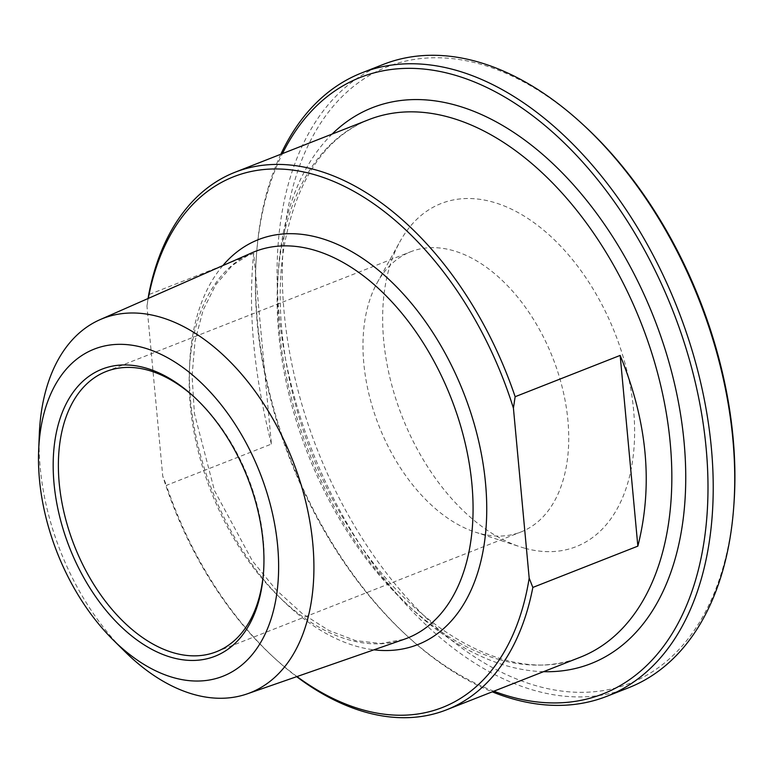 <?xml version="1.0" encoding="UTF-8"?>
<svg xmlns="http://www.w3.org/2000/svg" width="773" height="773" viewBox="0 0 773 773"><rect width="100%" height="100%" fill="white"/><g stroke="black" fill="none" stroke-linecap="round" stroke-linejoin="round"><path stroke-width="0.58" stroke-dasharray="3.87 2.9" d="M271.4 444.079C253.728 374.006 247.824 310.437 253.708 253.36L271.4 444.079L166.388 485.367A288.841 179.056 -111.5 0 0 273.932 657.61A288.841 179.056 -111.5 0 0 296.658 676.675M148.078 298.513L146.957 306.06L162.736 476.081L166.388 485.367M253.708 253.36L148.696 294.648M296.987 676.568A285.15 176.766 68.5 0 1 272.086 655.9A285.15 176.766 68.5 0 1 162.736 476.081M195.183 397.892A150.561 93.34 68.5 0 1 196.1 398.742A150.561 93.34 68.5 0 1 263.661 570.551A150.561 93.34 68.5 0 1 263.564 571.798M478.97 533.254A150.561 93.34 68.5 0 1 475.269 532.133A150.561 93.34 68.5 0 1 378.992 426.01A150.561 93.34 68.5 0 1 377.205 282.734A150.561 93.34 68.5 0 1 410.753 251.727A150.561 93.34 68.5 0 1 552.714 357.696A150.561 93.34 68.5 0 1 520.954 531.979A150.561 93.34 68.5 0 1 478.97 533.254M146.957 306.06A285.15 176.766 68.5 0 1 148.29 298.417M280.85 154.233A334.931 207.628 -111.5 0 0 256.578 253.496A334.931 207.628 -111.5 0 0 406.869 635.696A334.931 207.628 -111.5 0 0 492.256 691.845M493.831 691.217A331.24 205.338 68.5 0 1 405.033 633.995A331.24 205.338 68.5 0 1 256.394 255.998A331.24 205.338 68.5 0 1 282.435 153.614M628.488 687.796A334.931 207.628 68.5 0 1 535.1 690.637A334.931 207.628 68.5 0 1 290.706 382.645A334.931 207.628 68.5 0 1 383.35 64.401M585.258 126.675A331.24 205.338 -111.5 0 0 479.753 63.966A331.24 205.338 -111.5 0 0 282.638 289.643A331.24 205.338 -111.5 0 0 503.967 673.457A331.24 205.338 -111.5 0 0 733.896 504.672M524.674 548.183A184.37 114.288 68.5 0 1 520.142 546.811A184.37 114.288 68.5 0 1 402.25 416.869A184.37 114.288 68.5 0 1 400.056 241.427A184.37 114.288 68.5 0 1 613.733 330.119A184.37 114.288 68.5 0 1 524.674 548.183M39.297 434.436A201.115 124.675 -111.5 0 0 124.54 651.224M499.667 659.707A288.841 179.056 68.5 0 1 288.909 394.095A288.841 179.056 68.5 0 1 368.798 119.651C326.129 137.111 298.301 177.268 285.324 240.123C268.502 324.921 293.895 440.668 348.942 527.582C412.821 632.565 513.436 686.25 580.204 657.253A288.841 179.056 68.5 0 1 499.667 659.707M222.827 265.612A217.6 134.888 -111.5 0 0 212.536 491.464A217.6 134.888 -111.5 0 0 373.9 649.822M332.129 134.067A298.678 185.153 -111.5 0 0 309.374 453.384A298.678 185.153 -111.5 0 0 543.535 671.679M404.153 639.3A207.773 128.801 68.5 0 1 349.222 639.957A207.773 128.801 68.5 0 1 198.226 451.364A207.773 128.801 68.5 0 1 252.133 252.703L232.335 265.41L215.735 284.744L203.077 310.253L195.028 341.048L192.081 375.91L194.41 413.458L214.508 490.691L252.394 560.918L276.261 590.002L302.175 613.52L329.037 630.584L355.686 640.643L381.002 643.494L404.153 639.3M272.086 655.9L273.932 657.61M196.1 398.742L194.255 397.032M263.661 570.551L263.477 573.054M216.353 651.755L520.954 531.979M106.152 371.504L410.753 251.727M405.033 633.995L406.869 635.696M256.394 255.998L256.578 253.496M475.269 532.133L520.142 546.811M377.205 282.734L400.056 241.427"/><path stroke-width="1.16" d="M620.159 355.416C647.397 421.72 653.291 485.299 637.851 546.134L620.159 355.416L515.147 396.713A288.841 179.056 -111.5 0 0 235.069 172.234A288.841 179.056 -111.5 0 0 148.696 294.648L148.078 298.513M637.851 546.134L532.839 587.432L529.186 578.136L513.417 408.125L515.147 396.713M296.658 676.675A288.841 179.056 -111.5 0 0 365.929 712.291A288.841 179.056 -111.5 0 0 446.465 709.846A288.841 179.056 -111.5 0 0 532.839 587.432M529.186 578.136A285.15 176.766 68.5 0 1 296.987 676.568M263.564 571.798A150.561 93.34 68.5 0 1 216.353 651.755A150.561 93.34 68.5 0 1 174.369 653.03A150.561 93.34 68.5 0 1 64.507 514.567A150.561 93.34 68.5 0 1 106.152 371.504A150.561 93.34 68.5 0 1 148.136 370.228A150.561 93.34 68.5 0 1 195.183 397.892M145.121 367.832A154.252 95.62 -111.5 0 0 53.327 472.921A154.252 95.62 -111.5 0 0 156.407 651.658A154.252 95.62 -111.5 0 0 263.477 573.054A154.252 95.62 -111.5 0 0 194.255 397.032A154.252 95.62 -111.5 0 0 145.121 367.832M143.247 347.628A175.761 108.954 68.5 0 1 277.623 586.852A175.761 108.954 68.5 0 1 113.148 639.928A175.761 108.954 68.5 0 1 38.65 450.466A175.761 108.954 68.5 0 1 143.247 347.628M148.29 298.417A285.15 176.766 68.5 0 1 316.379 175.22A285.15 176.766 68.5 0 1 513.417 408.125M492.256 691.845A334.931 207.628 -111.5 0 0 513.552 699.111A334.931 207.628 -111.5 0 0 606.94 696.27A334.931 207.628 -111.5 0 0 699.584 378.026A334.931 207.628 -111.5 0 0 455.2 70.034A334.931 207.628 -111.5 0 0 361.803 72.875A334.931 207.628 -111.5 0 0 280.85 154.233M282.435 153.614A331.24 205.338 68.5 0 1 452.823 74.556A331.24 205.338 68.5 0 1 707.053 459.626A331.24 205.338 68.5 0 1 493.831 691.217M361.803 72.875L383.35 64.401A334.931 207.628 68.5 0 1 476.738 61.56A334.931 207.628 68.5 0 1 583.422 124.975A334.931 207.628 68.5 0 1 733.712 507.175A334.931 207.628 68.5 0 1 628.488 687.796L606.94 696.27M733.712 507.175L733.896 504.672A331.24 205.338 -111.5 0 0 585.258 126.675L583.422 124.975M113.148 639.928L124.54 651.224A201.115 124.675 -111.5 0 0 194.023 694.502A201.115 124.675 -111.5 0 0 247.196 693.874A201.115 124.675 -111.5 0 0 306.301 504.093A201.115 124.675 -111.5 0 0 158.987 316.766A201.115 124.675 -111.5 0 0 100.046 319.655A201.115 124.675 -111.5 0 0 39.297 434.436L38.65 450.466M235.069 172.234L368.798 119.651A288.841 179.056 68.5 0 1 670.22 442.968A288.841 179.056 68.5 0 1 580.204 657.253L446.465 709.846M373.9 649.822A217.6 134.888 -111.5 0 0 485.521 483.164A217.6 134.888 -111.5 0 0 378.857 270.55A217.6 134.888 -111.5 0 0 222.827 265.612M543.535 671.679A298.678 185.153 -111.5 0 0 684.066 441.992A298.678 185.153 -111.5 0 0 543.96 155.537A298.678 185.153 -111.5 0 0 332.129 134.067M100.046 319.655L252.133 252.703A207.773 128.801 68.5 0 1 471.907 484.043A207.773 128.801 68.5 0 1 404.153 639.3L247.196 693.874"/></g></svg>
